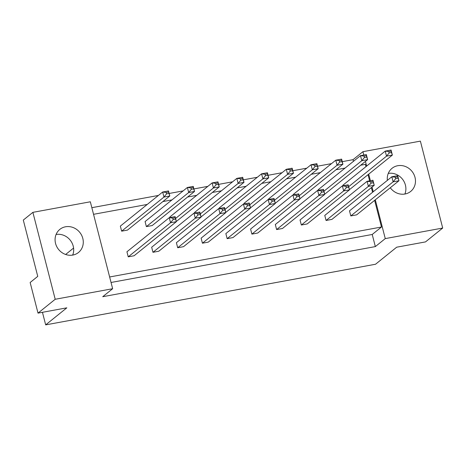 <?xml version="1.0" encoding="UTF-8"?>
<svg xmlns="http://www.w3.org/2000/svg" width="466" height="466" viewBox="0 0 466 466"><rect width="100%" height="100%" fill="white"/><g stroke="black" fill="none" stroke-linecap="round" stroke-linejoin="round"><path stroke-width="0.7" d="M390.281 187.751A14.848 13.607 51.1 0 0 410.686 191.427A14.848 13.607 51.1 0 0 415.002 177.36A14.848 13.607 51.1 0 0 392.057 168.302A14.848 13.607 51.1 0 0 387.368 180.365M404.884 194.037A14.848 13.607 51.1 0 0 405.414 185.084A14.848 13.607 51.1 0 0 388.271 173.416M55.547 243.433A14.848 13.607 51.1 0 0 78.492 252.485A14.848 13.607 51.1 0 0 82.808 238.417A14.848 13.607 51.1 0 0 59.864 229.365A14.848 13.607 51.1 0 0 55.547 243.433M56.077 234.48A14.848 13.607 -128.9 0 1 73.22 246.147A14.848 13.607 -128.9 0 1 72.69 255.094M348.679 186.65L386.524 156.157L385.231 151.106L342.912 185.2L343.052 185.742M349.36 189.307L350.053 189.179L392.366 155.085L386.524 156.157L389.133 152.953L391.469 152.522L391.108 151.106L388.772 151.537L389.133 152.953M395.36 177.208L391.819 176.777L349.506 210.871L350.805 215.927L356.641 214.855L398.96 180.756L393.118 181.833L391.819 176.777L397.661 175.705L398.96 180.756L397.696 176.777L395.36 177.208L395.727 178.624L398.063 178.193M323.952 191.2L361.797 160.706L360.498 155.65L318.185 189.744L318.325 190.285M324.633 193.85L325.32 193.728L367.639 159.628L361.797 160.706L364.406 157.496L366.742 157.065L366.375 155.65L364.039 156.081L364.406 157.496M370.633 181.752L367.092 181.321L324.773 215.42L326.072 220.47L331.914 219.399L374.227 185.305L368.39 186.377L367.092 181.321L372.934 180.249L374.227 185.305L372.969 181.326L370.633 181.752L370.994 183.167L373.33 182.742M299.219 195.743L337.069 165.249L335.77 160.193L293.452 194.293L293.592 194.835M299.9 198.4L300.593 198.271L342.906 164.178L337.069 165.249L339.673 162.04L342.009 161.615L341.648 160.199L339.312 160.63L339.673 162.04M345.9 186.301L342.359 185.87L300.046 219.964L301.345 225.02L307.187 223.942L349.5 189.848L343.658 190.92L342.359 185.87L348.201 184.792L349.5 189.848L348.242 185.87L345.9 186.301L346.267 187.716L348.603 187.285M274.491 200.293L312.337 169.793L311.038 164.743L268.725 198.836L268.865 199.378M275.173 202.943L275.866 202.815L318.179 168.721L312.337 169.793L314.946 166.589L317.282 166.158L316.921 164.743L314.579 165.174L314.946 166.589M321.173 190.844L317.631 190.413L275.319 224.507L276.612 229.563L282.454 228.491L324.773 194.392L318.93 195.47L317.631 190.413L323.474 189.342L324.773 194.392L323.509 190.413L321.173 190.844L321.534 192.26L323.876 191.829M249.759 204.836L287.609 174.342L286.31 169.286L243.998 203.38L244.132 203.922M250.44 207.487L251.133 207.364L293.452 173.265L287.609 174.342L290.213 171.133L292.549 170.702L292.188 169.292L289.852 169.717L290.213 171.133M296.446 195.394L292.904 194.957L250.586 229.056L251.885 234.107L257.727 233.035L300.04 198.941L294.197 200.013L292.904 194.957L298.741 193.885L300.04 198.941L298.782 194.963L296.446 195.394L296.807 196.803L299.143 196.378M225.031 209.38L262.876 178.886L261.577 173.83L219.265 207.929L219.404 208.471M225.713 212.036L226.406 211.908L268.719 177.814L262.876 178.886L265.486 175.682L267.822 175.251L267.461 173.835L265.125 174.267L265.486 175.682M271.713 199.937L268.171 199.506L225.859 233.6L227.152 238.656L232.994 237.578L275.313 203.485L269.47 204.557L268.171 199.506L274.014 198.429L275.313 203.485L274.049 199.506L271.713 199.937L272.08 201.353L274.416 200.922M200.304 213.929L238.149 183.429L236.85 178.379L194.538 212.473L194.677 213.014M200.986 216.579L201.673 216.451L243.992 182.357L238.149 183.429L240.759 180.225L243.095 179.794L242.728 178.379L240.392 178.81L240.759 180.225M246.986 204.481L243.444 204.05L201.126 238.143L202.425 243.2L208.267 242.128L250.58 208.028L244.737 209.106L243.444 204.05L249.287 202.978L250.58 208.028L249.322 204.05L246.986 204.481L247.347 205.896L249.683 205.465M175.571 218.472L213.416 187.979L212.123 182.922L169.805 217.016L169.944 217.558M176.253 221.129L176.946 221L219.259 186.901L213.416 187.979L216.026 184.769L218.362 184.338L218.001 182.928L215.665 183.354L216.026 184.769M222.253 209.03L218.711 208.593L176.398 242.693L177.697 247.743L183.534 246.671L225.853 212.578L220.01 213.649L218.711 208.593L224.554 207.521L225.853 212.578L224.589 208.599L222.253 209.03L222.62 210.44L224.956 210.015M190.932 187.903L187.39 187.472L145.077 221.566L146.376 226.616L152.213 225.544L194.532 191.45L188.689 192.522L187.39 187.472L193.233 186.394L194.532 191.45L193.268 187.472L190.932 187.903L191.299 189.318L193.635 188.887M197.526 213.574L193.984 213.143L151.666 247.236L152.965 252.292L158.807 251.215L201.12 217.121L195.283 218.193L193.984 213.143L199.827 212.065L201.12 217.121L199.862 213.143L197.526 213.574L197.887 214.989L200.223 214.558M166.205 192.446L162.663 192.015L120.344 226.109L121.643 231.165L127.486 230.088L169.799 195.994L163.962 197.066L162.663 192.015L168.506 190.944L169.799 195.994L168.541 192.015L166.205 192.446L166.566 193.862L168.902 193.431M172.793 218.117L169.251 217.686L126.938 251.78L128.237 256.836L134.08 255.764L176.393 221.665L170.55 222.742L169.251 217.686L175.094 216.614L176.393 221.665L175.134 217.692L172.793 218.117L173.16 219.533L175.496 219.102M374.641 200.357L381.479 227.012L109.632 276.979M360.719 165.203L365.391 164.347L365.973 166.618M368.047 174.68L369.631 180.855M371.367 187.612L372.567 192.289M93.544 214.313L147.233 204.446M162.884 201.568L171.966 199.897M187.612 197.025L196.693 195.353M212.345 192.475L221.426 190.81M237.072 187.932L246.153 186.26M261.805 183.388L270.886 181.717M286.532 178.839L295.613 177.173M311.259 174.296L320.34 172.624M335.992 169.752L345.073 168.08M111.048 282.478L372.223 234.468L375.34 246.596L102.73 296.708L112.65 288.716L55.204 299.271L32.888 212.35L90.328 201.79L112.65 288.716M342.26 161.655L353.024 159.675L362.938 151.683L420.384 141.128L442.7 228.049L425.51 241.901L396.688 247.196L375.532 264.245L45.674 324.872L66.83 307.828L38.014 313.123L55.204 299.271M442.7 228.049L385.26 238.604L375.34 246.596M91.843 207.685L158.399 195.446M169.152 193.472L183.132 190.903M193.885 188.928L207.859 186.359M218.612 184.379L232.592 181.81M243.339 179.835L257.319 177.266M268.072 175.292L282.046 172.723M292.799 170.742L306.779 168.174M317.532 166.199L331.507 163.63M38.014 313.123L30.15 282.501L37.752 276.373L23.3 220.074L32.888 212.35M42.447 312.307L45.674 324.872M362.938 151.683L363.8 155.044M365.437 161.405L366.637 166.082M368.705 174.15L370.394 180.715M372.025 187.076L373.231 191.759M375.299 199.821L385.26 238.604M72.836 254.721L72.3 255.158M65.63 254.477L73.587 248.063M353.024 159.675L353.449 161.329M372.223 234.468L381.479 227.012M121.643 231.165L163.962 197.066L166.566 193.862M168.541 192.015L168.506 190.944M128.237 256.836L170.55 222.742L173.16 219.533M175.134 217.692L175.094 216.614M146.376 226.616L188.689 192.522L191.299 189.318M193.268 187.472L193.233 186.394M152.965 252.292L195.283 218.193L197.887 214.989M199.862 213.143L199.827 212.065M215.665 183.354L212.123 182.922L217.966 181.851L219.259 186.901L218.362 184.338M218.001 182.928L217.966 181.851M265.125 174.267L261.577 173.83L267.42 172.758L268.719 177.814L267.822 175.251M267.461 173.835L267.42 172.758M314.579 165.174L311.038 164.743L316.88 163.665L318.179 168.721L317.282 166.158M316.921 164.743L316.88 163.665M364.039 156.081L360.498 155.65L366.34 154.578L367.639 159.628L366.742 157.065M366.375 155.65L366.34 154.578M177.697 247.743L220.01 213.649L222.62 210.44M224.589 208.599L224.554 207.521M227.152 238.656L269.47 204.557L272.08 201.353M274.049 199.506L274.014 198.429M276.612 229.563L318.93 195.47L321.534 192.26M323.509 190.413L323.474 189.342M326.072 220.47L368.39 186.377L370.994 183.167M372.969 181.326L372.934 180.249M240.392 178.81L236.85 178.379L242.693 177.307L243.992 182.357L243.095 179.794M242.728 178.379L242.693 177.307M289.852 169.717L286.31 169.286L292.153 168.214L293.452 173.265L292.549 170.702M292.188 169.292L292.153 168.214M339.312 160.63L335.77 160.193L341.613 159.122L342.906 164.178L342.009 161.615M341.648 160.199L341.613 159.122M388.772 151.537L385.231 151.106L391.067 150.029L392.366 155.085L391.469 152.522M391.108 151.106L391.067 150.029M202.425 243.2L244.737 209.106L247.347 205.896M249.322 204.05L249.287 202.978M251.885 234.107L294.197 200.013L296.807 196.803M298.782 194.963L298.741 193.885M301.345 225.02L343.658 190.92L346.267 187.716M348.242 185.87L348.201 184.792M350.805 215.927L393.118 181.833L395.727 178.624M397.696 176.777L397.661 175.705"/></g></svg>

